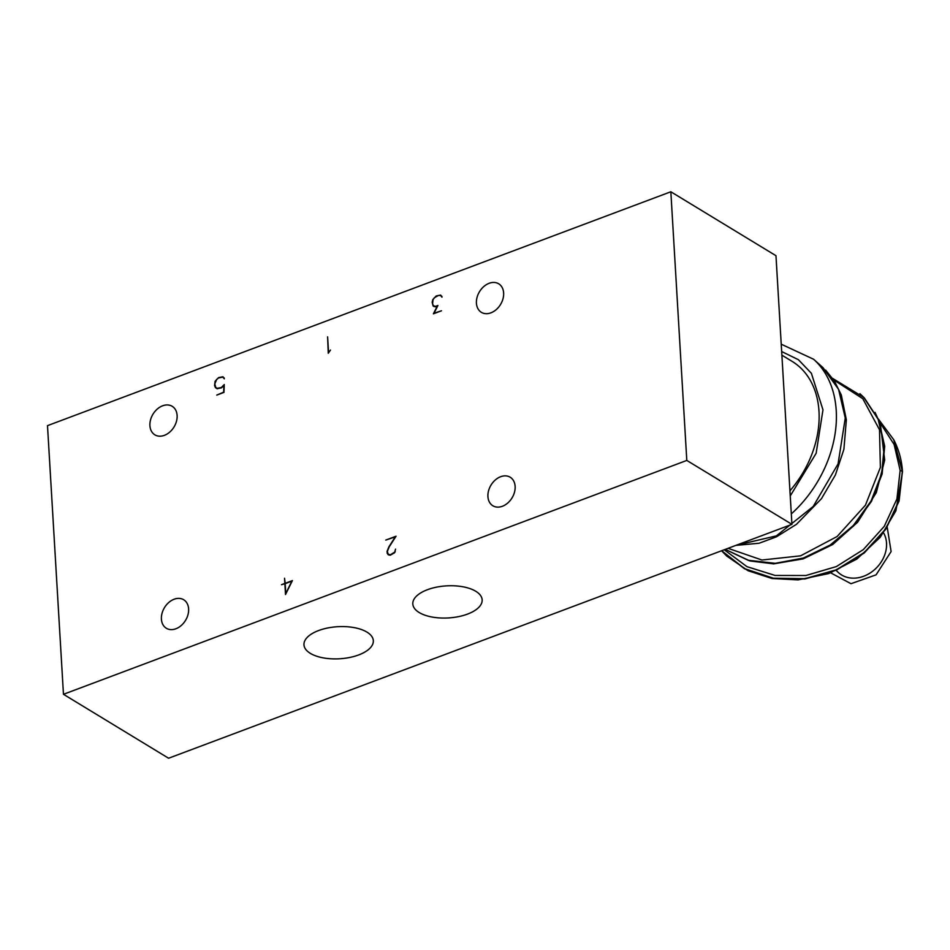 <?xml version="1.0" encoding="UTF-8"?>
<svg xmlns="http://www.w3.org/2000/svg" width="950" height="950" viewBox="0 0 950 950"><rect width="100%" height="100%" fill="white"/><g stroke="black" fill="none" stroke-linecap="round" stroke-linejoin="round"><path stroke-width="1.43" d="M887.264 527.511L891.112 551.558L876.066 574.857L851.01 583.704L830.704 572.85M836.321 570.582L838.28 572.434A30.352 24.664 -46.7 0 0 874.416 569.786A30.352 24.664 -46.7 0 0 883.583 532.914M721.525 550.774L744.444 568.741L773.193 578.467L804.876 578.966L836.285 570.178L864.227 552.995L885.887 529.15L899.068 501.054L902.429 471.556L893.701 439.624L902.322 471.354L900.149 470.416L896.919 498.964L884.272 526.336L863.324 549.611L836.356 566.58L805.897 575.51L775.105 575.451L746.938 566.651L724.244 549.753M721.668 550.715L744.586 568.658L773.383 578.206L805.018 578.657L836.404 569.786L864.239 552.52L885.887 528.722L898.973 500.65L902.322 471.354M879.724 422.239L894.116 444.457L900.149 470.416M875.021 412.359L880.424 424.139L884.688 460.144L876.316 492.587L857.613 522.239L832.663 544.552L803.166 558.885L773.68 563.861L749.954 560.963L725.242 549.373L748.469 560.441L775.295 563.552L803.391 558.398L830.312 545.466L853.694 525.861L871.482 501.315L882.134 473.979L884.688 446.262L878.643 419.769L864.31 397.907M863.894 397.468L859.916 393.704M725.289 549.361L748.422 560.286L775.236 563.326L803.32 558.054L830.122 545.086L853.373 525.457L871.162 500.876L881.719 473.516L884.296 445.835L878.192 419.342L863.681 397.349L832.604 378.397M833.316 379.656L862.79 398.691L879.498 429.721L880.389 467.4L865.426 505.198L837.128 536.501L800.577 555.833L761.924 560.025L728.056 548.316M736.096 545.3L776.399 535.859L813.2 506.469L838.066 463.909L845.274 418.024L838.577 389.381L823.009 367.638L813.604 359.254L781.232 344.197M790.246 495.924L816.145 453.281L822.973 409.842L811.395 373.314L798.416 359.718L781.66 351.536M789.937 490.794A91.069 67.141 -58.7 0 0 792.098 361.368L781.874 355.157M775.972 255.704L791.932 524.352L686.803 460.429L670.842 191.769L775.972 255.704M670.842 191.769L47.5 425.647L63.46 694.296L168.589 758.231L791.932 524.352M63.46 694.296L686.803 460.429M427.429 589.712A34.746 16.067 -3.4 0 1 462.994 586.791A34.746 16.067 -3.4 0 1 482.161 599.842A34.746 16.067 -3.4 0 1 448.436 617.939A34.746 16.067 -3.4 0 1 412.811 603.962A34.746 16.067 -3.4 0 1 427.429 589.712M318.594 630.551A34.746 16.067 -3.4 0 1 354.16 627.617A34.746 16.067 -3.4 0 1 373.326 640.68A34.746 16.067 -3.4 0 1 339.601 658.778A34.746 16.067 -3.4 0 1 303.964 644.801A34.746 16.067 -3.4 0 1 318.594 630.551M490.912 312.835A16.696 12.314 121.3 0 1 481.353 312.324A16.696 12.314 121.3 0 1 479.512 291.662A16.696 12.314 121.3 0 1 498.702 283.801A16.696 12.314 121.3 0 1 503.001 298.751A16.696 12.314 121.3 0 1 490.912 312.835M175.893 628.769A16.696 12.314 121.3 0 1 166.333 628.259A16.696 12.314 121.3 0 1 164.493 607.608A16.696 12.314 121.3 0 1 183.683 599.735A16.696 12.314 121.3 0 1 187.981 614.697A16.696 12.314 121.3 0 1 175.893 628.769M164.398 435.338A16.696 12.314 121.3 0 1 154.85 434.827A16.696 12.314 121.3 0 1 152.998 414.164A16.696 12.314 121.3 0 1 172.188 406.303A16.696 12.314 121.3 0 1 176.486 421.266A16.696 12.314 121.3 0 1 164.398 435.338M502.396 506.267A16.696 12.314 121.3 0 1 492.848 505.756A16.696 12.314 121.3 0 1 491.008 485.094A16.696 12.314 121.3 0 1 510.197 477.233A16.696 12.314 121.3 0 1 514.496 492.183A16.696 12.314 121.3 0 1 502.396 506.267M437.902 305.496L434.031 313.227L441.489 310.781L433.402 313.809L437.273 306.102L435.444 306.779L433.117 305.983L432.167 302.302L432.749 299.678L436.252 295.937L440.646 295.082L441.988 297.172L440.503 295.438L438.401 295.474L434.304 297.766L433.046 299.749L432.571 303.727L433.39 305.71L435.492 306.399L437.902 305.496M330.493 350.051L328.261 353.258L327.619 336.858L328.546 352.545L330.493 350.051M394.974 551.582L395.532 549.124L394.571 552.781L390.236 555.216L387.921 554.456L386.994 551.499L388.918 546.784L395.295 536.857L385.771 540.087L396.031 536.239L389.179 546.915L387.327 551.475L388.194 554.135L390.296 554.847L395.236 551.748M222.965 376.746L224.319 378.836L222.834 377.103L218.654 377.922L216.636 379.43L214.807 383.919L215.721 387.374L217.158 388.336L221.338 387.529L224.271 384.536L223.963 392.397L216.754 395.105L223.666 392.148L223.927 385.664L221.398 387.873L217.027 388.704L215.448 387.647L214.581 385.569L215.068 381.342L218.583 377.601L222.965 376.746M292.41 580.592L285.511 594.51L284.869 583.775L281.485 584.689L284.858 583.431L284.549 578.229L285.178 583.3L292.41 580.592M285.19 583.656L291.781 581.174L285.784 593.655L285.19 583.656M217.111 388.704L216.268 387.742M222.834 377.103L224.236 377.993M224.259 378.041L223.523 377.589M217.752 388.692L217.158 388.336M216.493 388.289L215.448 387.647M388.503 554.337L388.918 555.002M388.799 554.99L387.921 554.456M387.838 553.577L387.089 553.126M389.797 555.156L388.894 554.598M440.503 295.438L441.904 296.317M434.079 306.565L433.117 305.983M441.94 296.376L441.204 295.925M435.041 306.719L434.114 306.149M791.314 513.891A104.987 77.401 -58.7 0 0 836.238 410.661A104.987 77.401 -58.7 0 0 813.604 359.254M894.033 440.277C898.997 450.11 901.811 460.619 902.5 471.829L895.909 510.767L880.199 537.344L856.9 559.028L828.756 573.562L798.095 579.892L771.982 578.491L747.947 570.677L726.797 556.106L721.584 550.751M878.394 419.045L893.736 439.719M825.633 370.12L834.468 381.164L841.296 394.974L846.355 419.853L843.897 449.303L835.383 474.988L821.418 498.738L796.468 524.317L776.482 536.809L759.074 543.246L735.882 545.383"/></g></svg>
